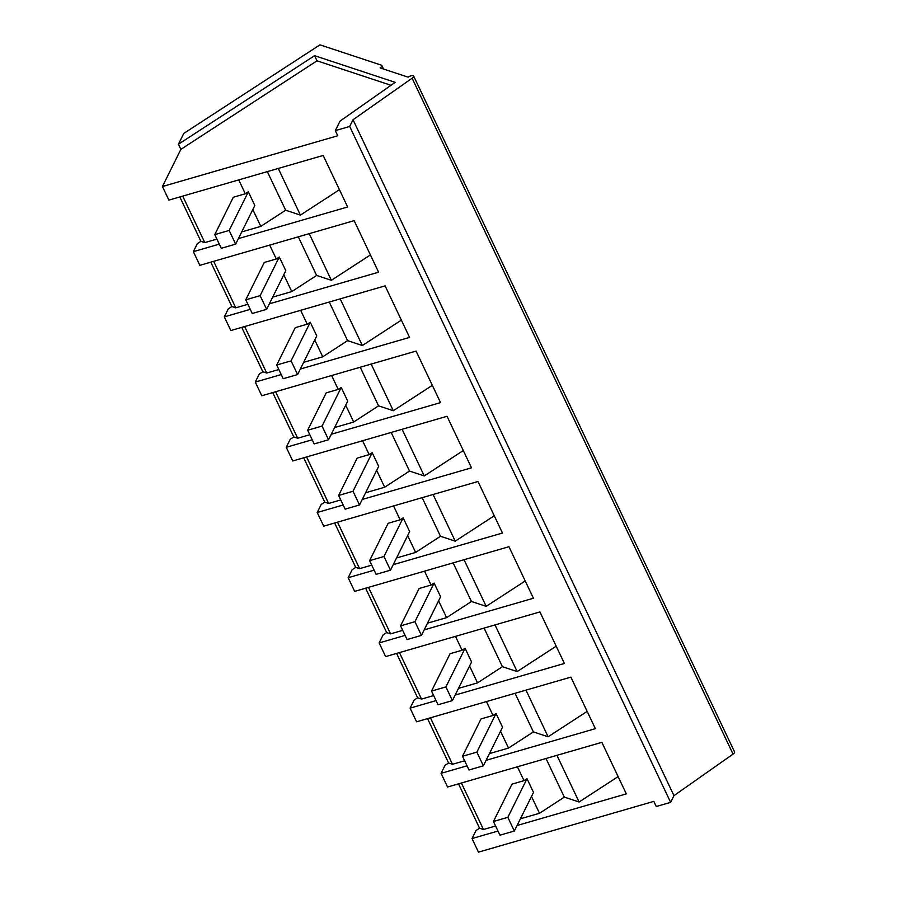 <?xml version="1.0" encoding="UTF-8"?>
<svg xmlns="http://www.w3.org/2000/svg" width="897" height="897" viewBox="0 0 897 897"><rect width="100%" height="100%" fill="white"/><g stroke="black" fill="none" stroke-linecap="round" stroke-linejoin="round"><path stroke-width="1.35" d="M335.31 130.626L349.695 126.455L353.026 119.75L412.115 78.207A4.059 1.458 -25.4 0 0 413.64 76.032A4.059 1.458 -25.4 0 0 408.101 77.153L380.048 67.88A4.059 1.458 -25.4 0 0 381.842 65.515A4.059 1.458 -25.4 0 0 381.393 65.167L319.96 44.85L183.807 133.406L178.425 144.238L314.578 55.681L395.185 82.345L340.03 121.129L335.31 130.626L337.754 135.761L162.424 186.52L168.883 200.121L323.178 155.45L347.644 206.983L238.4 238.613M219.305 244.141L193.348 251.665L199.84 265.333L354.136 220.651L378.612 272.195L269.358 303.825M250.274 309.353L224.317 316.865L230.809 330.545L385.105 285.863L409.57 337.407L300.327 369.037M281.243 374.565L255.275 382.077L261.767 395.756L416.062 351.075L440.539 402.618L331.296 434.249M312.201 439.777L286.244 447.289L292.736 460.968L447.031 416.286L471.497 467.819L362.253 499.461M343.17 504.989L317.213 512.501L323.705 526.169L477.989 481.498L502.466 533.031L393.222 564.673M374.127 570.189L348.171 577.713L354.663 591.381L508.958 546.71L533.423 598.243L424.18 629.873M405.096 635.401L379.139 642.925L385.632 656.593L539.927 611.922L564.392 663.455L455.149 695.085M436.054 700.613L410.097 708.137L416.589 721.805L570.884 677.134L595.361 728.667L486.107 760.297M467.023 765.825L441.066 773.337L447.558 787.017L601.853 742.335L626.319 793.879L517.076 825.509M497.992 831.037L472.024 838.549L478.482 852.15L653.812 801.38L656.256 806.515L670.631 802.355L673.961 795.65L733.051 754.108A4.059 1.458 -25.4 0 0 734.576 751.933L413.64 76.032M349.695 126.455L670.631 802.355M353.026 119.75L673.961 795.65M178.425 144.238L180.858 149.373L162.424 186.52M461.394 783.014L483.461 829.501L479.57 828.211L476.015 830.532L472.024 838.549M180.858 149.373L317.022 60.817L391.002 85.293M314.578 55.681L317.022 60.817M182.708 196.118L204.785 242.605L200.894 241.315L197.329 243.636L193.348 251.665M213.677 261.33L235.754 307.817L231.863 306.527L228.298 308.848L224.317 316.865M370.405 254.927L331.374 280.312L316.63 275.435L291.772 291.592L272.688 297.12M235.754 307.817L247.875 304.307M244.646 326.542L266.712 373.029L262.821 371.739L259.267 374.06L255.275 382.077M401.374 320.128L362.343 345.524L347.588 340.636L322.729 356.804L303.657 362.332M266.712 373.029L278.844 369.519M275.603 391.754L297.681 438.241L293.79 436.951L290.224 439.261L286.244 447.289M432.332 385.34L393.301 410.725L378.556 405.848L353.698 422.016L334.615 427.544M297.681 438.241L309.801 434.731M306.572 456.954L328.65 503.452L324.748 502.163L321.193 504.473L317.213 512.501M463.3 450.552L424.27 475.937L409.514 471.06L384.667 487.228L365.584 492.756M328.65 503.452L340.77 499.932M337.53 522.166L359.607 568.653L355.717 567.375L352.151 569.685L348.171 577.713M494.269 515.764L455.228 541.149L440.483 536.271L415.625 552.44L396.541 557.968M359.607 568.653L371.728 565.144M368.499 587.378L390.576 633.865L386.674 632.576L383.12 634.897L379.139 642.925M525.227 580.976L486.196 606.361L471.441 601.483L446.594 617.652L427.51 623.168M390.576 633.865L402.697 630.356M399.457 652.59L421.534 699.077L417.643 697.788L414.089 700.109L410.097 708.137M556.196 646.188L517.154 671.573L502.41 666.695L477.552 682.864L458.479 688.38M421.534 699.077L433.666 695.567M430.425 717.802L452.503 764.289L448.612 762.999L445.047 765.32L441.066 773.337M587.154 711.399L548.123 736.785L533.379 731.907L508.521 748.064L489.437 753.592M452.503 764.289L464.624 760.779M618.123 776.6L579.092 801.996L564.336 797.119L539.489 813.276L520.406 818.804M483.461 829.501L495.593 825.991M339.447 189.715L300.405 215.101L285.661 210.223L260.803 226.38L241.73 231.908M204.785 242.605L216.917 239.095M448.612 762.999L427.544 718.632M417.643 697.788L396.575 653.42M386.674 632.576L365.617 588.219M355.717 567.375L334.648 523.007M324.748 502.163L303.679 457.795M293.79 436.951L272.722 392.583M262.821 371.739L241.753 327.371M231.863 306.527L210.795 262.159M200.894 241.315L179.826 196.948M479.57 828.211L458.502 783.843M269.694 245.105L276.287 258.986L279.292 257.024L285.795 270.715L266.622 309.342L252.248 313.502L245.744 299.811L264.279 262.451L276.287 258.986M283.777 274.774L291.772 291.592M316.63 275.435L298.297 236.83M309.218 233.657L331.374 280.312M300.663 310.317L307.245 324.187L310.261 322.236L316.764 335.927L297.591 374.554L283.205 378.713L276.702 365.023L295.248 327.663L307.245 324.187M314.746 339.985L322.729 356.804M347.588 340.636L329.255 302.031M340.187 298.869L362.343 345.524M331.621 375.529L338.214 389.399L341.219 387.448L347.722 401.138L328.549 439.765L314.174 443.925L307.671 430.235L326.216 392.875L338.214 389.399M345.715 405.197L353.698 422.016M378.556 405.848L360.224 367.243M371.156 364.081L393.301 410.725M362.59 440.741L369.172 454.611L372.188 452.66L378.691 466.35L359.518 504.966L345.132 509.137L338.64 495.447L357.174 458.087L369.172 454.611M376.673 470.409L384.667 487.228M409.514 471.06L391.182 432.455M402.114 429.293L424.27 475.937M393.548 505.953L400.14 519.823L403.145 517.861L409.649 531.562L390.487 570.178L376.101 574.349L369.598 560.647L388.143 523.299L400.14 519.823M407.642 535.61L415.625 552.44M440.483 536.271L422.151 497.667M433.083 494.505L455.228 541.149M424.516 571.154L431.109 585.035L434.114 583.072L440.618 596.763L421.444 635.39L407.07 639.561L400.567 625.859L419.101 588.51L431.109 585.035M438.599 600.822L446.594 617.652M471.441 601.483L453.12 562.879M464.041 559.717L486.196 606.361M455.485 636.365L462.067 650.247L465.083 648.284L471.575 661.975L452.413 700.602L438.028 704.762L431.524 691.071L450.07 653.722L462.067 650.247M469.568 666.034L477.552 682.864M502.41 666.695L484.077 628.091M495.009 624.929L517.154 671.573M486.443 701.577L493.036 715.458L496.041 713.496L502.544 727.187L483.371 765.814L468.996 769.974L462.493 756.283L481.027 718.934L493.036 715.458M500.526 731.246L508.521 748.064M533.379 731.907L515.046 693.303M525.978 690.129L548.123 736.785M517.412 766.789L523.994 780.659L527.01 778.708L533.513 792.399L514.34 831.026L499.954 835.185L493.451 821.495L511.996 784.135L523.994 780.659M531.495 796.458L539.489 813.276M564.336 797.119L546.004 758.514M556.936 755.341L579.092 801.996M238.737 179.893L245.318 193.774L248.334 191.812L254.826 205.503L235.664 244.13L221.279 248.29L214.775 234.599L233.321 197.25L245.318 193.774M252.819 209.562L260.803 226.38M285.661 210.223L267.328 171.619M278.261 168.445L300.405 215.101M235.664 244.13L229.161 230.439L214.775 234.599M229.161 230.439L248.334 191.812M266.622 309.342L260.119 295.651L245.744 299.811M260.119 295.651L279.292 257.024M297.591 374.554L291.088 360.863L276.702 365.023M291.088 360.863L310.261 322.236M328.549 439.765L322.057 426.064L307.671 430.235M322.057 426.064L341.219 387.448M359.518 504.966L353.014 491.276L338.64 495.447M353.014 491.276L372.188 452.66M390.487 570.178L383.983 556.488L369.598 560.647M383.983 556.488L403.145 517.861M421.444 635.39L414.941 621.699L400.567 625.859M414.941 621.699L434.114 583.072M452.413 700.602L445.91 686.911L431.524 691.071M445.91 686.911L465.083 648.284M483.371 765.814L476.868 752.123L462.493 756.283M476.868 752.123L496.041 713.496M514.34 831.026L507.837 817.335L493.451 821.495M507.837 817.335L527.01 778.708M412.115 78.207L733.051 754.108M383.512 69.024L381.842 65.515"/></g></svg>
